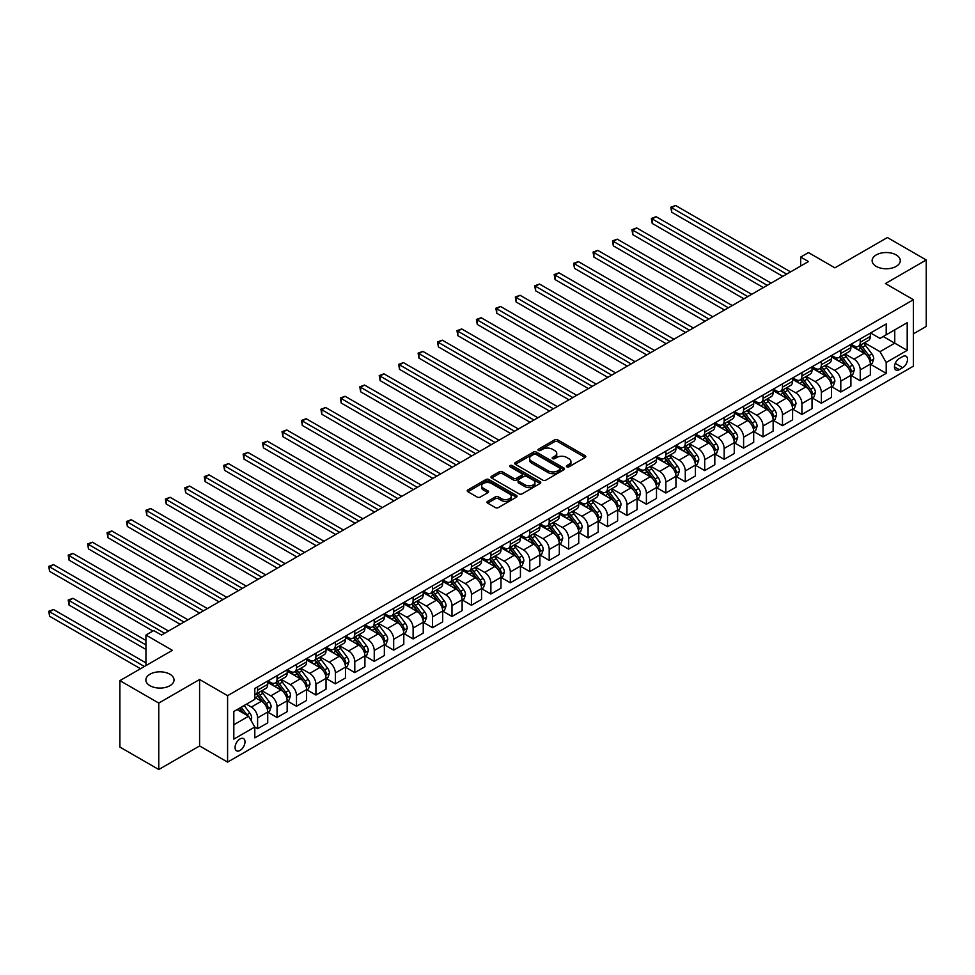 <?xml version="1.0" encoding="UTF-8"?>
<svg xmlns="http://www.w3.org/2000/svg" width="975" height="975" viewBox="0 0 975 975"><rect width="100%" height="100%" fill="white"/><g stroke="black" fill="none" stroke-linecap="round" stroke-linejoin="round"><path stroke-width="1.46" d="M566.816 466.83A1.511 0.877 0 0 0 568.961 466.83L585.171 457.47A2.157 1.243 0 0 0 585.804 456.58A2.157 1.243 0 0 0 585.171 455.703L557.7 439.835A2.157 1.243 0 0 0 554.641 439.835L538.419 449.207A1.511 0.877 0 0 0 537.981 449.816A1.511 0.877 0 0 0 538.419 450.438A1.511 0.877 0 0 0 540.564 450.438L542.661 449.231A6.91 3.985 0 0 1 552.435 449.231L554.726 450.548A6.91 3.985 0 0 1 556.749 453.363A6.91 3.985 0 0 1 554.726 456.19L552.618 457.397A1.511 0.877 0 0 0 552.179 458.018A1.511 0.877 0 0 0 552.618 458.628A1.511 0.877 0 0 0 554.763 458.628L556.859 457.421A6.91 3.985 0 0 1 566.621 457.421L568.913 458.75A6.91 3.985 0 0 1 570.936 461.565A6.91 3.985 0 0 1 568.913 464.38L566.816 465.599A1.511 0.877 0 0 0 566.378 466.208A1.511 0.877 0 0 0 566.816 466.83L566.816 465.599M169.894 674.213A14.077 8.129 0 0 0 154.562 672.445A14.077 8.129 0 0 0 145.872 679.953A14.077 8.129 0 0 0 149.992 685.705A14.077 8.129 0 0 0 165.336 687.46A14.077 8.129 0 0 0 174.025 679.953A14.077 8.129 0 0 0 169.894 674.213M896.159 254.914A14.077 8.129 0 0 0 880.815 253.147A14.077 8.129 0 0 0 872.125 260.654A14.077 8.129 0 0 0 876.257 266.394A14.077 8.129 0 0 0 891.589 268.162A14.077 8.129 0 0 0 900.278 260.654A14.077 8.129 0 0 0 896.159 254.914M240.033 750.445A7.032 4.058 120 0 0 244.627 744.242A7.032 4.058 120 0 0 243.555 738.599A7.032 4.058 120 0 0 240.033 738.953A7.032 4.058 120 0 0 235.438 745.144A7.032 4.058 120 0 0 236.511 750.787A7.032 4.058 120 0 0 240.033 750.445M487.634 501.357A2.157 1.243 0 0 0 487 502.235A2.157 1.243 0 0 0 487.634 503.112L495.337 507.573A2.157 1.243 0 0 0 498.396 507.573L516.409 497.165A2.157 1.243 0 0 0 517.043 496.287A2.157 1.243 0 0 0 516.409 495.41L488.926 479.542A2.157 1.243 0 0 0 485.879 479.542L467.866 489.938A2.157 1.243 0 0 0 467.232 490.827A2.157 1.243 0 0 0 467.866 491.705L477.177 497.079A2.157 1.243 0 0 0 480.224 497.079L487.939 492.631A2.157 1.243 0 0 0 488.572 491.753A2.157 1.243 0 0 0 487.939 490.864L483.32 488.207A5.777 3.339 0 0 1 481.626 485.842A5.777 3.339 0 0 1 485.197 482.759A5.777 3.339 0 0 1 491.485 483.49L509.572 493.935A5.777 3.339 0 0 1 511.266 496.287A5.777 3.339 0 0 1 507.707 499.371A5.777 3.339 0 0 1 501.406 498.639L498.396 496.909A2.157 1.243 0 0 0 495.337 496.909L487.634 501.357L487.634 503.112M913.417 333.828L926.25 326.418L926.25 259.984L887.372 237.534L834.88 267.832L808.446 252.574L800.67 257.059L808.446 261.556L161.497 635.066L153.721 630.569L145.945 635.066L145.945 665.596M158.779 703.072L158.779 769.519L199.595 745.948L199.595 679.502L158.779 703.072L119.901 680.635L172.38 650.325L145.945 635.066M199.595 679.502L227.589 695.675L913.417 299.715L913.417 366.149L227.589 762.109L227.589 695.675M926.25 259.984L885.422 283.554L913.417 299.715M542.819 480.163A2.157 1.243 0 0 0 545.866 480.163L563.879 469.755A2.157 1.243 0 0 0 564.513 468.878A2.157 1.243 0 0 0 563.879 468L536.408 452.132A2.157 1.243 0 0 0 533.349 452.132L515.336 462.528A2.157 1.243 0 0 0 514.702 463.418A2.157 1.243 0 0 0 515.336 464.295L542.819 480.163M510.668 467.159A1.511 0.877 0 0 1 512.204 467.366L512.204 465.575L540.138 481.699A2.157 1.243 0 0 1 540.772 482.588A2.157 1.243 0 0 1 540.138 483.466L522.125 493.862A2.157 1.243 0 0 1 519.078 493.862L491.595 478.006L491.595 476.239A2.157 1.243 0 0 0 490.973 477.116A2.157 1.243 0 0 0 491.595 478.006M491.595 476.239L499.31 471.79A2.157 1.243 0 0 1 502.357 471.79L513.508 478.225A2.157 1.243 0 0 0 516.555 478.225L521.674 475.264A2.157 1.243 0 0 0 522.308 474.386A2.157 1.243 0 0 0 521.674 473.509L510.071 466.806A1.511 0.877 0 0 1 509.633 466.196A1.511 0.877 0 0 1 510.559 465.38A1.511 0.877 0 0 1 512.204 465.575M158.779 769.519L119.901 747.069L119.901 680.635M902.692 356.545L899.267 358.52A6.813 3.937 120 0 0 894.818 364.528A6.813 3.937 120 0 0 895.854 369.988A6.813 3.937 120 0 0 899.267 369.659L902.692 367.685A6.813 3.937 120 0 0 907.14 361.676A6.813 3.937 120 0 0 906.104 356.204A6.813 3.937 120 0 0 902.692 356.545M870.578 332.975L879.986 338.41L886.202 334.815L886.202 323.956L254.804 688.484L254.804 699.355L233.817 711.47L233.817 739.123L254.804 727.009L254.804 737.868L886.202 373.34L886.202 362.468L879.986 351.695L864.52 342.773M886.202 334.815L907.201 322.701L907.201 350.354L886.202 362.468M199.595 745.948L227.589 762.109M800.67 257.059L800.67 266.041M883.253 336.521L894.757 343.163L894.757 329.879L907.201 322.701M879.986 351.695L894.757 343.163L907.201 350.354M233.817 724.766L248.588 716.235L237.083 709.581M254.804 727.094L257.607 728.715L257.607 717.844A8.799 5.082 -120 0 0 251.392 707.07L246.407 704.194M257.607 728.715L267.723 722.877L267.723 712.006A8.799 5.082 -120 0 0 261.495 701.232L254.804 697.381M267.954 712.237L277.046 717.49L277.046 706.619A8.799 5.082 -120 0 0 270.831 695.845L261.897 690.69M277.046 717.49L287.162 711.652L287.162 700.793A8.799 5.082 -120 0 0 280.934 690.007L267.723 682.378M287.393 701.013L296.485 706.266L296.485 695.407A8.799 5.082 -120 0 0 290.27 684.621L281.336 679.465M296.485 706.266L306.601 700.428L306.601 689.569A8.799 5.082 -120 0 0 300.373 678.795L287.162 671.153M306.832 689.788L315.924 695.041L315.924 684.182A8.799 5.082 -120 0 0 309.709 673.408L300.775 668.241M315.924 695.041L326.04 689.203L326.04 678.344A8.799 5.082 -120 0 0 319.812 667.57L306.601 659.941M326.272 678.563L335.363 683.816L335.363 672.957A8.799 5.082 -120 0 0 329.148 662.183L320.214 657.028M335.363 683.816L345.479 677.978L345.479 667.119A8.799 5.082 -120 0 0 339.251 656.346L326.04 648.716M345.711 667.339L354.803 672.592L354.803 661.733A8.799 5.082 -120 0 0 348.587 650.959L339.653 645.803M354.803 672.592L364.918 666.754L364.918 655.895A8.799 5.082 -120 0 0 358.69 645.121L345.479 637.492M365.15 656.114L374.242 661.367L374.242 650.508A8.799 5.082 -120 0 0 368.026 639.734L359.092 634.579M374.242 661.367L384.357 655.541L384.357 644.67A8.799 5.082 -120 0 0 378.129 633.896L364.918 626.267M384.589 644.902L393.681 650.154L393.681 639.283A8.799 5.082 -120 0 0 387.465 628.509L378.532 623.354M393.681 650.154L403.796 644.317L403.796 633.445A8.799 5.082 -120 0 0 397.568 622.672L384.357 615.042M404.028 633.677L413.12 638.93L413.12 628.058A8.799 5.082 -120 0 0 406.904 617.285L397.971 612.129M413.12 638.93L423.235 633.092L423.235 622.221A8.799 5.082 -120 0 0 417.008 611.447L403.796 603.817M423.467 622.452L432.559 627.705L432.559 616.834A8.799 5.082 -120 0 0 426.343 606.06L417.41 600.905M432.559 627.705L442.674 621.867L442.674 610.996A8.799 5.082 -120 0 0 436.447 600.222L423.235 592.593M442.906 611.227L451.998 616.48L451.998 605.609A8.799 5.082 -120 0 0 445.782 594.835L436.849 589.68M451.998 616.48L462.113 610.643L462.113 599.783A8.799 5.082 -120 0 0 455.886 589.01L442.674 581.368M462.345 600.003L471.437 605.256L471.437 594.397A8.799 5.082 -120 0 0 465.221 583.611L456.288 578.455M471.437 605.256L481.553 599.418L481.553 588.559A8.799 5.082 -120 0 0 475.337 577.785L462.113 570.143M481.784 588.778L490.888 594.031L490.888 583.172A8.799 5.082 -120 0 0 484.66 572.398L475.727 567.231M490.888 594.031L500.992 588.193L500.992 577.334A8.799 5.082 -120 0 0 494.776 566.56L481.553 558.931M501.223 577.553L510.327 582.806L510.327 571.947A8.799 5.082 -120 0 0 504.099 561.173L495.166 556.018M510.327 582.806L520.431 576.968L520.431 566.109A8.799 5.082 -120 0 0 514.215 555.336L500.992 547.706M520.662 566.329L529.766 571.582L529.766 560.722A8.799 5.082 -120 0 0 523.538 549.949L514.605 544.793M529.766 571.582L539.87 565.744L539.87 554.885A8.799 5.082 -120 0 0 533.654 544.111L520.431 536.482M540.101 555.104L549.205 560.357L549.205 549.498A8.799 5.082 -120 0 0 542.977 538.724L534.044 533.569M549.205 560.357L559.309 554.531L559.309 543.66A8.799 5.082 -120 0 0 553.093 532.886L539.87 525.257M559.54 543.892L568.644 549.144L568.644 538.273A8.799 5.082 -120 0 0 562.417 527.499L553.483 522.344M568.644 549.144L578.748 543.307L578.748 532.435A8.799 5.082 -120 0 0 572.532 521.662L559.309 514.032M578.979 532.667L588.083 537.92L588.083 527.048A8.799 5.082 -120 0 0 581.856 516.275L572.922 511.119M588.083 537.92L598.187 532.082L598.187 521.211A8.799 5.082 -120 0 0 591.971 510.437L578.748 502.808M598.418 521.442L607.523 526.695L607.523 515.824A8.799 5.082 -120 0 0 601.295 505.05L592.361 499.895M607.523 526.695L617.626 520.857L617.626 509.986A8.799 5.082 -120 0 0 611.41 499.212L598.187 491.583M617.857 510.217L626.962 515.47L626.962 504.599A8.799 5.082 -120 0 0 620.734 493.825L611.812 488.67M626.962 515.47L637.065 509.633L637.065 498.773A8.799 5.082 -120 0 0 630.849 488L617.626 480.358M637.297 498.993L646.401 504.246L646.401 493.387A8.799 5.082 -120 0 0 640.173 482.601L631.252 477.445M646.401 504.246L656.504 498.408L656.504 487.549A8.799 5.082 -120 0 0 650.288 476.775L637.065 469.133M656.736 487.768L665.84 493.021L665.84 482.162A8.799 5.082 -120 0 0 659.612 471.388L650.691 466.221M665.84 493.021L675.943 487.183L675.943 476.324A8.799 5.082 -120 0 0 669.727 465.55L656.504 457.921M676.175 476.543L685.279 481.796L685.279 470.937A8.799 5.082 -120 0 0 679.063 460.163L670.13 455.008M685.279 481.796L695.382 475.958L695.382 465.099A8.799 5.082 -120 0 0 689.167 454.326L675.943 446.696M695.614 465.319L704.718 470.572L704.718 459.712A8.799 5.082 -120 0 0 698.502 448.939L689.569 443.783M704.718 470.572L714.821 464.734L714.821 453.875A8.799 5.082 -120 0 0 708.606 443.101L695.382 435.472M715.065 454.094L724.157 459.347L724.157 448.488A8.799 5.082 -120 0 0 717.941 437.714L709.008 432.559M724.157 459.347L734.26 453.521L734.26 442.65A8.799 5.082 -120 0 0 728.045 431.876L714.821 424.247M734.504 442.882L743.596 448.134L743.596 437.263A8.799 5.082 -120 0 0 737.38 426.489L728.447 421.334M743.596 448.134L753.699 442.297L753.699 431.425A8.799 5.082 -120 0 0 747.484 420.652L734.26 413.022M753.943 431.657L763.035 436.91L763.035 426.038A8.799 5.082 -120 0 0 756.819 415.265L747.886 410.109M763.035 436.91L773.138 431.072L773.138 420.201A8.799 5.082 -120 0 0 766.923 409.427L753.699 401.798M773.382 420.432L782.474 425.685L782.474 414.814A8.799 5.082 -120 0 0 776.258 404.04L767.325 398.885M782.474 425.685L792.59 419.847L792.59 408.976A8.799 5.082 -120 0 0 786.362 398.202L773.138 390.573M792.821 409.207L801.913 414.46L801.913 403.589A8.799 5.082 -120 0 0 795.697 392.815L786.764 387.66M801.913 414.46L812.029 408.622L812.029 397.763A8.799 5.082 -120 0 0 805.801 386.99L792.59 379.348M812.26 397.983L821.352 403.236L821.352 392.377A8.799 5.082 -120 0 0 815.137 381.603L806.203 376.435M821.352 403.236L831.468 397.398L831.468 386.539A8.799 5.082 -120 0 0 825.24 375.765L812.029 368.123M831.699 386.758L840.791 392.011L840.791 381.152A8.799 5.082 -120 0 0 834.576 370.378L825.642 365.223M840.791 392.011L850.907 386.173L850.907 375.314A8.799 5.082 -120 0 0 844.679 364.54L831.468 356.911M851.138 375.533L860.23 380.786L860.23 369.927A8.799 5.082 -120 0 0 854.015 359.153L845.081 353.998M860.23 380.786L870.346 374.948L870.346 364.089A8.799 5.082 -120 0 0 864.118 353.316L850.907 345.686M851.138 344.199L854.015 345.857A8.799 5.082 -120 0 0 858.414 346.296A8.799 5.082 -120 0 0 860.23 342.274L860.23 338.947M831.699 355.424L834.576 357.082A8.799 5.082 -120 0 0 838.975 357.52A8.799 5.082 -120 0 0 840.791 353.498L840.791 350.171M812.26 366.649L815.137 368.306A8.799 5.082 -120 0 0 819.536 368.745A8.799 5.082 -120 0 0 821.352 364.711L821.352 361.396M792.821 377.873L795.697 379.531A8.799 5.082 -120 0 0 800.097 379.97A8.799 5.082 -120 0 0 801.913 375.936L801.913 372.621M773.382 389.098L776.258 390.756A8.799 5.082 -120 0 0 780.658 391.194A8.799 5.082 -120 0 0 782.474 387.16L782.474 383.845M753.943 400.323L756.819 401.98A8.799 5.082 -120 0 0 761.219 402.419A8.799 5.082 -120 0 0 763.035 398.385L763.035 395.07M734.504 411.535L737.38 413.205A8.799 5.082 -120 0 0 741.78 413.632A8.799 5.082 -120 0 0 743.596 409.61L743.596 406.283M715.053 422.76L717.941 424.43A8.799 5.082 -120 0 0 722.329 424.856A8.799 5.082 -120 0 0 724.157 420.834L724.157 417.507M695.614 433.985L698.502 435.642A8.799 5.082 -120 0 0 702.89 436.081A8.799 5.082 -120 0 0 704.718 432.059L704.718 428.732M676.175 445.209L679.063 446.867A8.799 5.082 -120 0 0 683.451 447.306A8.799 5.082 -120 0 0 685.279 443.284L685.279 439.957M656.736 456.434L659.612 458.092A8.799 5.082 -120 0 0 664.012 458.53A8.799 5.082 -120 0 0 665.84 454.508L665.84 451.181M637.297 467.659L640.173 469.316A8.799 5.082 -120 0 0 644.572 469.755A8.799 5.082 -120 0 0 646.401 465.721L646.401 462.406M617.857 478.883L620.734 480.541A8.799 5.082 -120 0 0 625.133 480.98A8.799 5.082 -120 0 0 626.962 476.946L626.962 473.631M598.418 490.108L601.295 491.766A8.799 5.082 -120 0 0 605.694 492.204A8.799 5.082 -120 0 0 607.523 488.17L607.523 484.855M578.979 501.333L581.856 502.99A8.799 5.082 -120 0 0 586.255 503.429A8.799 5.082 -120 0 0 588.083 499.395L588.083 496.08M559.54 512.545L562.417 514.215A8.799 5.082 -120 0 0 566.816 514.642A8.799 5.082 -120 0 0 568.644 510.62L568.644 507.293M540.101 523.77L542.977 525.44A8.799 5.082 -120 0 0 547.377 525.866A8.799 5.082 -120 0 0 549.205 521.844L549.205 518.517M520.662 534.995L523.538 536.652A8.799 5.082 -120 0 0 527.938 537.091A8.799 5.082 -120 0 0 529.766 533.069L529.766 529.742M501.223 546.219L504.099 547.877A8.799 5.082 -120 0 0 508.499 548.316A8.799 5.082 -120 0 0 510.327 544.294L510.327 540.967M481.784 557.444L484.66 559.102A8.799 5.082 -120 0 0 489.06 559.54A8.799 5.082 -120 0 0 490.888 555.518L490.888 552.191M462.345 568.669L465.221 570.326A8.799 5.082 -120 0 0 469.621 570.765A8.799 5.082 -120 0 0 471.437 566.731L471.437 563.416M442.906 579.893L445.782 581.551A8.799 5.082 -120 0 0 450.182 581.99A8.799 5.082 -120 0 0 451.998 577.956L451.998 574.641M423.467 591.118L426.343 592.776A8.799 5.082 -120 0 0 430.743 593.214A8.799 5.082 -120 0 0 432.559 589.18L432.559 585.865M404.028 602.331L406.904 604A8.799 5.082 -120 0 0 411.304 604.439A8.799 5.082 -120 0 0 413.12 600.405L413.12 597.09M384.589 613.555L387.465 615.225A8.799 5.082 -120 0 0 391.865 615.652A8.799 5.082 -120 0 0 393.681 611.63L393.681 608.303M365.15 624.78L368.026 626.45A8.799 5.082 -120 0 0 372.426 626.876A8.799 5.082 -120 0 0 374.242 622.854L374.242 619.527M345.711 636.005L348.587 637.662A8.799 5.082 -120 0 0 352.987 638.101A8.799 5.082 -120 0 0 354.803 634.079L354.803 630.752M326.272 647.229L329.148 648.887A8.799 5.082 -120 0 0 333.548 649.326A8.799 5.082 -120 0 0 335.363 645.304L335.363 641.977M306.832 658.454L309.709 660.112A8.799 5.082 -120 0 0 314.108 660.55A8.799 5.082 -120 0 0 315.924 656.528L315.924 653.201M287.393 669.679L290.27 671.336A8.799 5.082 -120 0 0 294.669 671.775A8.799 5.082 -120 0 0 296.485 667.741L296.485 664.426M267.954 680.903L270.831 682.561A8.799 5.082 -120 0 0 275.23 683A8.799 5.082 -120 0 0 277.046 678.966L277.046 675.651M870.578 364.309L886.202 373.34M858.414 346.296L868.518 340.458A8.799 5.082 -120 0 0 870.346 336.436L870.346 333.109M838.975 357.52L849.079 351.683A8.799 5.082 -120 0 0 850.907 347.661L850.907 344.333M819.536 368.745L829.64 362.907A8.799 5.082 -120 0 0 831.468 358.885L831.468 355.558M800.097 379.97L810.201 374.132A8.799 5.082 -120 0 0 812.029 370.11L812.029 366.783M780.658 391.194L790.762 385.357A8.799 5.082 -120 0 0 792.59 381.322L792.59 378.008M761.219 402.419L771.322 396.581A8.799 5.082 -120 0 0 773.138 392.547L773.138 389.232M741.78 413.632L751.883 407.806A8.799 5.082 -120 0 0 753.699 403.772L753.699 400.457M722.329 424.856L732.444 419.018A8.799 5.082 -120 0 0 734.26 414.997L734.26 411.669M702.89 436.081L713.005 430.243A8.799 5.082 -120 0 0 714.821 426.221L714.821 422.894M683.451 447.306L693.566 441.468A8.799 5.082 -120 0 0 695.382 437.446L695.382 434.119M664.012 458.53L674.127 452.692A8.799 5.082 -120 0 0 675.943 448.671L675.943 445.343M644.572 469.755L654.688 463.917A8.799 5.082 -120 0 0 656.504 459.895L656.504 456.568M625.133 480.98L635.249 475.142A8.799 5.082 -120 0 0 637.065 471.108L637.065 467.793M605.694 492.204L615.81 486.367A8.799 5.082 -120 0 0 617.626 482.332L617.626 479.018M586.255 503.429L596.371 497.591A8.799 5.082 -120 0 0 598.187 493.557L598.187 490.242M566.816 514.642L576.932 508.816A8.799 5.082 -120 0 0 578.748 504.782L578.748 501.467M547.377 525.866L557.493 520.028A8.799 5.082 -120 0 0 559.309 516.007L559.309 512.679M527.938 537.091L538.054 531.253A8.799 5.082 -120 0 0 539.87 527.231L539.87 523.904M508.499 548.316L518.602 542.478A8.799 5.082 -120 0 0 520.431 538.456L520.431 535.129M489.06 559.54L499.163 553.702A8.799 5.082 -120 0 0 500.992 549.681L500.992 546.353M469.621 570.765L479.724 564.927A8.799 5.082 -120 0 0 481.553 560.905L481.553 557.578M450.182 581.99L460.285 576.152A8.799 5.082 -120 0 0 462.113 572.118L462.113 568.803M430.743 593.214L440.846 587.377A8.799 5.082 -120 0 0 442.674 583.342L442.674 580.028M411.304 604.439L421.407 598.601A8.799 5.082 -120 0 0 423.235 594.567L423.235 591.252M391.865 615.652L401.968 609.826A8.799 5.082 -120 0 0 403.796 605.792L403.796 602.477M372.426 626.876L382.529 621.038A8.799 5.082 -120 0 0 384.357 617.017L384.357 613.689M352.987 638.101L363.09 632.263A8.799 5.082 -120 0 0 364.918 628.241L364.918 624.914M333.548 649.326L343.651 643.488A8.799 5.082 -120 0 0 345.479 639.466L345.479 636.139M314.108 660.55L324.212 654.713A8.799 5.082 -120 0 0 326.04 650.691L326.04 647.363M294.669 671.775L304.773 665.937A8.799 5.082 -120 0 0 306.601 661.915L306.601 658.588M275.23 683L285.334 677.162A8.799 5.082 -120 0 0 287.162 673.128L287.162 669.813M254.804 694.578A8.799 5.082 -120 0 0 255.791 694.224L265.895 688.387A8.799 5.082 -120 0 0 267.723 684.352L267.723 681.037M255.791 694.224A8.799 5.082 -120 0 0 257.607 690.19L257.607 686.875M248.588 716.235L254.804 727.009M567.426 467.037L568.913 466.184A6.91 3.985 0 0 0 570.936 463.357L570.936 461.565M556.749 453.363L556.749 455.167A6.91 3.985 0 0 1 554.726 457.982L553.227 458.847M585.146 457.482L557.7 441.638A2.157 1.243 0 0 0 554.641 441.638L539.029 450.645M563.879 468L563.879 469.755L536.408 453.936A2.157 1.243 0 0 0 533.349 453.936L515.361 464.307L515.336 462.528M560.064 469.499A1.511 0.877 0 0 0 560.503 468.878A1.511 0.877 0 0 0 560.064 468.256L535.945 454.338A1.511 0.877 0 0 0 533.812 454.338L531.594 455.617A6.91 3.985 0 0 0 529.571 458.433A6.91 3.985 0 0 0 531.594 461.26L548.084 470.779A6.91 3.985 0 0 0 557.846 470.779L560.064 469.499L560.064 471.291A1.511 0.877 0 0 0 560.503 470.669L560.503 468.878M529.571 458.433L529.571 460.237A6.91 3.985 0 0 0 531.594 463.052L531.594 461.26M560.064 471.291L557.846 472.57A6.91 3.985 0 0 1 548.084 472.57L531.594 463.052M491.632 478.018L499.31 473.582L499.31 471.79M522.308 474.386L522.308 476.178A2.157 1.243 0 0 1 521.674 477.067L516.555 480.017A2.157 1.243 0 0 1 513.508 480.017L502.357 473.582A2.157 1.243 0 0 0 499.31 473.582M512.204 467.366L540.113 483.478M525.074 484.892A5.777 3.339 0 0 0 531.363 485.623A5.777 3.339 0 0 0 534.922 482.54A5.777 3.339 0 0 0 533.24 480.188L526.866 476.507A2.157 1.243 0 0 0 523.807 476.507L518.7 479.456A2.157 1.243 0 0 0 518.066 480.334A2.157 1.243 0 0 0 518.7 481.211L525.074 484.892L525.074 486.696A5.777 3.339 0 0 0 531.363 487.415A5.777 3.339 0 0 0 534.922 484.331L534.922 482.54M518.066 480.334L518.066 482.138A2.157 1.243 0 0 0 518.7 483.015L518.7 481.211M525.074 486.696L518.7 483.015M511.266 496.287L511.266 498.079A5.777 3.339 0 0 1 507.707 501.162A5.777 3.339 0 0 1 501.406 500.443L498.396 498.7A2.157 1.243 0 0 0 495.337 498.7L487.658 503.137M481.626 485.842L481.626 487.634A5.777 3.339 0 0 0 483.32 489.998L483.32 488.207M487.939 490.864L487.939 492.631L483.32 489.998M516.409 495.41L516.409 497.165L488.926 481.333A2.157 1.243 0 0 0 485.879 481.333L467.89 491.717L467.866 489.938M870.346 364.443L872.211 363.37L873.758 358.885A5.826 3.364 -120 0 0 871.906 353.913L865.544 345.43A16.831 9.713 -120 0 0 863.716 343.237M857.391 349.428A16.831 9.713 -120 0 0 853.954 345.82M869.81 360.884L870.614 359.129A5.826 3.364 -120 0 0 868.944 355.619L862.595 347.137A16.831 9.713 -120 0 0 860.754 344.943M859.194 345.845A13.967 8.068 60 0 1 861.486 348.453L866.86 355.631M671.665 257.108L743.901 298.813L632.787 234.658L632.787 230.173L636.675 227.931L751.688 294.328M858.89 346.015A16.831 9.713 60 0 1 860.73 348.221L864.947 353.864M786.679 274.121L671.665 207.724L675.553 205.481L790.567 271.879M782.791 276.364L671.665 212.209L671.665 207.724L670.812 207.236L675.553 205.481M671.665 212.209L670.812 207.236M850.907 375.668L852.772 374.595L854.319 370.11A5.826 3.364 -120 0 0 852.467 365.138L846.105 356.655A16.831 9.713 -120 0 0 844.277 354.461M837.952 360.653A16.831 9.713 -120 0 0 834.515 357.045M850.371 372.097L851.175 370.354A5.826 3.364 -120 0 0 849.505 366.844L843.156 358.361A16.831 9.713 -120 0 0 841.315 356.168M839.755 357.069A13.967 8.068 60 0 1 842.047 359.678L847.421 366.856M652.226 268.332L724.462 310.038L613.348 245.883L613.348 241.398L617.236 239.155L732.249 305.553M839.451 357.24A16.831 9.713 60 0 1 841.291 359.446L845.508 365.077M831.468 386.892L833.332 385.82L834.88 381.322A5.826 3.364 -120 0 0 833.028 376.362L826.666 367.88A16.831 9.713 -120 0 0 824.838 365.686M818.513 371.877A16.831 9.713 -120 0 0 815.063 368.27M830.932 383.321L831.736 381.578A5.826 3.364 -120 0 0 830.066 378.068L823.717 369.586A16.831 9.713 -120 0 0 821.876 367.392M820.316 368.294A13.967 8.068 60 0 1 822.608 370.902L827.982 378.081M632.787 279.557L705.023 321.263L593.909 257.108L593.909 252.623L597.797 250.368L712.798 316.765M820.012 368.465A16.831 9.713 60 0 1 821.852 370.671L826.069 376.301M812.029 398.117L813.893 397.044L815.441 392.547A5.826 3.364 -120 0 0 813.589 387.587L807.227 379.104A16.831 9.713 -120 0 0 805.399 376.911M799.073 383.102A16.831 9.713 -120 0 0 795.624 379.494M811.493 394.546L812.297 392.803A5.826 3.364 -120 0 0 810.627 389.293L804.277 380.811A16.831 9.713 -120 0 0 802.437 378.617M800.877 379.519A13.967 8.068 60 0 1 803.168 382.127L808.543 389.305M613.348 290.782L685.583 332.487L574.47 268.332L574.47 263.847L578.358 261.592L693.359 327.99M800.572 379.689A16.831 9.713 60 0 1 802.413 381.883L806.63 387.526M767.24 285.346L652.226 218.948L656.114 216.706L771.128 283.103M763.352 287.588L652.226 223.433L652.226 218.948L651.373 218.449L656.114 216.706M652.226 223.433L651.373 218.449M747.801 296.571L631.934 229.673L636.675 227.931M632.787 234.658L631.934 229.673M728.362 307.795L612.495 240.898L617.236 239.155M613.348 245.883L612.495 240.898M792.59 409.342L794.454 408.269L796.002 403.772A5.826 3.364 -120 0 0 794.15 398.812L787.788 390.329A16.831 9.713 -120 0 0 785.96 388.135M779.634 394.327A16.831 9.713 -120 0 0 776.185 390.719M792.053 405.771L792.858 404.028A5.826 3.364 -120 0 0 791.188 400.518L784.838 392.035A16.831 9.713 -120 0 0 782.998 389.842M781.438 390.743A13.967 8.068 60 0 1 783.729 393.352L789.104 400.53M593.909 302.006L666.144 343.712L555.031 279.557L555.031 275.06L558.919 272.817L673.92 339.215M781.133 390.914A16.831 9.713 60 0 1 782.974 393.108L787.191 398.751M708.91 319.02L593.056 252.123L597.797 250.368M593.909 257.108L593.056 252.123M773.138 420.566L775.015 419.482L776.563 414.997A5.826 3.364 -120 0 0 774.711 410.036L768.349 401.554A16.831 9.713 -120 0 0 766.521 399.348M760.195 405.551A16.831 9.713 -120 0 0 756.746 401.944M772.614 416.995L773.419 415.24A5.826 3.364 -120 0 0 771.749 411.742L765.399 403.26A16.831 9.713 -120 0 0 763.559 401.054M761.999 401.968A13.967 8.068 60 0 1 764.29 404.564L769.665 411.742M574.47 313.219L646.705 354.924L535.592 290.782L535.592 286.284L539.48 284.042L654.481 350.439M761.694 402.139A16.831 9.713 60 0 1 763.535 404.332L767.752 409.975M753.699 431.791L755.576 430.706L757.124 426.221A5.826 3.364 -120 0 0 755.272 421.261L748.91 412.778A16.831 9.713 -120 0 0 747.069 410.572M740.756 416.764A16.831 9.713 -120 0 0 737.307 413.168M753.175 428.22L753.98 426.465A5.826 3.364 -120 0 0 752.31 422.967L745.96 414.485A16.831 9.713 -120 0 0 744.12 412.279M742.56 413.181A13.967 8.068 60 0 1 744.851 415.789L750.226 422.967M555.031 324.443L627.266 366.149L516.153 302.006L516.153 297.509L520.041 295.267L635.042 361.664M742.255 413.363A16.831 9.713 60 0 1 744.096 415.557L748.312 421.2M734.26 443.016L736.137 441.931L737.685 437.446A5.826 3.364 -120 0 0 735.82 432.486L729.471 424.003A16.831 9.713 -120 0 0 727.63 421.797M721.317 427.988A16.831 9.713 -120 0 0 717.868 424.393M733.736 439.445L734.541 437.69A5.826 3.364 -120 0 0 732.871 434.192L726.521 425.709A16.831 9.713 -120 0 0 724.681 423.503M723.121 424.405A13.967 8.068 60 0 1 725.412 427.013L730.787 434.192M535.592 335.668L607.827 377.374L496.714 313.219L496.714 308.734L500.602 306.491L615.603 372.889M722.816 424.588A16.831 9.713 60 0 1 724.657 426.782L728.873 432.425M714.821 454.24L716.686 453.156L718.246 448.671A5.826 3.364 -120 0 0 716.381 443.71L710.032 435.228A16.831 9.713 -120 0 0 708.191 433.022M701.878 439.213A16.831 9.713 -120 0 0 698.429 435.606M714.297 450.669L715.102 448.914A5.826 3.364 -120 0 0 713.432 445.404L707.082 436.922A16.831 9.713 -120 0 0 705.242 434.728M703.682 435.63A13.967 8.068 60 0 1 705.973 438.238L711.348 445.417M516.153 346.893L588.388 388.598L477.275 324.443L477.275 319.958L481.163 317.716L596.164 384.113M703.377 435.801A16.831 9.713 60 0 1 705.205 438.007L709.434 443.649M695.382 465.453L697.247 464.38L698.807 459.895A5.826 3.364 -120 0 0 696.942 454.923L690.592 446.44A16.831 9.713 -120 0 0 688.752 444.247M682.439 450.438A16.831 9.713 -120 0 0 678.99 446.83M694.858 461.882L695.662 460.139A5.826 3.364 -120 0 0 693.993 456.629L687.643 448.147A16.831 9.713 -120 0 0 685.803 445.953M684.231 446.855A13.967 8.068 60 0 1 686.534 449.463L691.909 456.641M496.714 358.117L568.949 399.823L457.836 335.668L457.836 331.183L461.723 328.941L576.725 395.338M683.938 447.025A16.831 9.713 60 0 1 685.766 449.231L689.995 454.862M689.471 330.232L573.617 263.348L578.358 261.592M574.47 268.332L573.617 263.348M670.032 341.457L554.178 274.572L558.919 272.817M555.031 279.557L554.178 274.572M650.593 352.682L534.739 285.797L539.48 284.042M535.592 290.782L534.739 285.797M631.154 363.907L515.3 297.022L520.041 295.267M516.153 302.006L515.3 297.022M611.715 375.131L495.861 308.246L500.602 306.491M496.714 313.219L495.861 308.246M675.943 476.678L677.808 475.605L679.368 471.108A5.826 3.364 -120 0 0 677.503 466.148L671.153 457.665A16.831 9.713 -120 0 0 669.313 455.471M663 461.663A16.831 9.713 -120 0 0 659.551 458.055M675.419 473.107L676.223 471.364A5.826 3.364 -120 0 0 674.554 467.854L668.204 459.371A16.831 9.713 -120 0 0 666.364 457.178M664.792 458.079A13.967 8.068 60 0 1 667.095 460.688L672.47 467.866M477.275 369.342L549.51 411.048L438.397 346.893L438.397 342.408L442.284 340.165L557.286 406.563M664.499 458.25A16.831 9.713 60 0 1 666.327 460.456L670.556 466.087M592.276 386.356L476.422 319.459L481.163 317.716M477.275 324.443L476.422 319.459M656.504 487.902L658.369 486.83L659.929 482.332A5.826 3.364 -120 0 0 658.064 477.372L651.714 468.89A16.831 9.713 -120 0 0 649.874 466.696M643.561 472.887A16.831 9.713 -120 0 0 640.112 469.28M655.98 484.331L656.784 482.588A5.826 3.364 -120 0 0 655.115 479.078L648.753 470.596A16.831 9.713 -120 0 0 646.925 468.402M645.352 469.304A13.967 8.068 60 0 1 647.656 471.912L653.031 479.091M457.836 380.567L530.071 422.273L418.957 358.117L418.957 353.633L422.845 351.378L537.847 417.775M645.06 469.475A16.831 9.713 60 0 1 646.888 471.681L651.117 477.311M572.837 397.581L456.982 330.683L461.723 328.941M457.836 335.668L456.982 330.683M637.065 499.127L638.93 498.054L640.49 493.557A5.826 3.364 -120 0 0 638.625 488.597L632.275 480.114A16.831 9.713 -120 0 0 630.435 477.921M624.122 484.112A16.831 9.713 -120 0 0 620.673 480.504M636.541 495.556L637.345 493.813A5.826 3.364 -120 0 0 635.676 490.303L629.314 481.821A16.831 9.713 -120 0 0 627.486 479.627M625.913 480.529A13.967 8.068 60 0 1 628.205 483.137L633.592 490.315M438.397 391.792L510.632 433.497L399.518 369.342L399.518 364.857L403.406 362.602L518.408 429M625.621 480.699A16.831 9.713 60 0 1 627.449 482.893L631.678 488.536M553.398 408.805L437.543 341.908L442.284 340.165M438.397 346.893L437.543 341.908M617.626 510.352L619.491 509.279L621.051 504.782A5.826 3.364 -120 0 0 619.186 499.822L612.836 491.339A16.831 9.713 -120 0 0 610.996 489.145M604.683 495.337A16.831 9.713 -120 0 0 601.234 491.729M617.102 506.781L617.906 505.038A5.826 3.364 -120 0 0 616.237 501.528L609.875 493.045A16.831 9.713 -120 0 0 608.047 490.852M606.474 491.753A13.967 8.068 60 0 1 608.766 494.362L614.153 501.54M418.957 403.016L491.193 444.722L380.079 380.567L380.079 376.07L383.967 373.827L498.968 440.225M606.182 491.924A16.831 9.713 60 0 1 608.01 494.118L612.239 499.761M533.959 420.03L418.104 353.133L422.845 351.378M418.957 358.117L418.104 353.133M598.187 521.576L600.052 520.492L601.612 516.007A5.826 3.364 -120 0 0 599.747 511.046L593.397 502.564A16.831 9.713 -120 0 0 591.557 500.358M585.244 506.561A16.831 9.713 -120 0 0 581.795 502.954M597.663 518.005L598.467 516.25A5.826 3.364 -120 0 0 596.798 512.753L590.436 504.27A16.831 9.713 -120 0 0 588.607 502.064M587.035 502.978A13.967 8.068 60 0 1 589.327 505.574L594.713 512.753M399.518 414.229L471.754 455.934L360.64 391.792L360.64 387.294L364.528 385.052L479.529 451.449M586.743 503.149A16.831 9.713 60 0 1 588.571 505.342L592.8 510.985M514.52 431.242L398.665 364.357L403.406 362.602M399.518 369.342L398.665 364.357M578.748 532.801L580.612 531.716L582.173 527.231A5.826 3.364 -120 0 0 580.308 522.271L573.958 513.788A16.831 9.713 -120 0 0 572.118 511.582M565.805 517.774A16.831 9.713 -120 0 0 562.356 514.178M578.224 529.23L579.028 527.475A5.826 3.364 -120 0 0 577.358 523.977L570.997 515.495A16.831 9.713 -120 0 0 569.168 513.289M567.596 514.191A13.967 8.068 60 0 1 569.888 516.799L575.274 523.977M380.079 425.453L452.315 467.159L341.201 403.016L341.201 398.519L345.089 396.277L460.09 462.674M567.304 514.373A16.831 9.713 60 0 1 569.132 516.567L573.361 522.21M495.081 442.467L379.226 375.582L383.967 373.827M380.079 380.567L379.226 375.582M559.309 544.026L561.173 542.941L562.733 538.456A5.826 3.364 -120 0 0 560.869 533.496L554.519 525.013A16.831 9.713 -120 0 0 552.679 522.807M546.366 528.998A16.831 9.713 -120 0 0 542.917 525.403M558.773 540.455L559.589 538.7A5.826 3.364 -120 0 0 557.919 535.202L551.558 526.719A16.831 9.713 -120 0 0 549.729 524.513M548.157 525.415A13.967 8.068 60 0 1 550.448 528.023L555.835 535.202M360.64 436.678L432.876 478.384L321.762 414.229L321.762 409.744L325.65 407.501L440.651 473.899M547.865 525.598A16.831 9.713 60 0 1 549.693 527.792L553.922 533.435M539.87 555.238L541.734 554.166L543.294 549.681A5.826 3.364 -120 0 0 541.43 544.708L535.08 536.226A16.831 9.713 -120 0 0 533.24 534.032M526.927 540.223A16.831 9.713 -120 0 0 523.477 536.616M539.333 551.679L540.15 549.924A5.826 3.364 -120 0 0 538.48 546.414L532.118 537.932A16.831 9.713 -120 0 0 530.29 535.738M528.718 536.64A13.967 8.068 60 0 1 531.009 539.248L536.384 546.427M341.201 447.903L413.437 489.608L302.323 425.453L302.323 420.968L306.211 418.726L421.212 485.123M528.426 536.811A16.831 9.713 60 0 1 530.254 539.017L534.483 544.659M520.431 566.463L522.295 565.39L523.855 560.905A5.826 3.364 -120 0 0 521.991 555.933L515.641 547.45A16.831 9.713 -120 0 0 513.801 545.257M507.487 551.448A16.831 9.713 -120 0 0 504.038 547.84M519.894 562.892L520.699 561.149A5.826 3.364 -120 0 0 519.041 557.639L512.679 549.157A16.831 9.713 -120 0 0 510.851 546.963M509.279 547.865A13.967 8.068 60 0 1 511.57 550.473L516.945 557.651M321.762 459.128L393.997 500.833L282.884 436.678L282.884 432.193L286.772 429.951L401.773 496.348M508.974 548.035A16.831 9.713 60 0 1 510.815 550.241L515.044 555.872M500.992 577.688L502.856 576.615L504.416 572.118A5.826 3.364 -120 0 0 502.552 567.158L496.202 558.675A16.831 9.713 -120 0 0 494.362 556.481M488.036 562.673A16.831 9.713 -120 0 0 484.599 559.065M500.455 574.117L501.26 572.374A5.826 3.364 -120 0 0 499.602 568.864L493.24 560.381A16.831 9.713 -120 0 0 491.412 558.188M489.84 559.089A13.967 8.068 60 0 1 492.131 561.697L497.506 568.876M302.323 470.352L374.558 512.058L263.445 447.903L263.445 443.418L267.333 441.175L382.334 507.573M489.535 559.26A16.831 9.713 60 0 1 491.376 561.466L495.605 567.097M481.553 588.912L483.417 587.84L484.977 583.342A5.826 3.364 -120 0 0 483.112 578.382L476.763 569.9A16.831 9.713 -120 0 0 474.923 567.706M468.597 573.897A16.831 9.713 -120 0 0 465.16 570.29M481.016 585.341L481.821 583.598A5.826 3.364 -120 0 0 480.163 580.088L473.801 571.606A16.831 9.713 -120 0 0 471.973 569.412M470.401 570.314A13.967 8.068 60 0 1 472.692 572.922L478.067 580.101M282.884 481.577L355.119 523.283L244.006 459.128L244.006 454.643L247.894 452.388L362.895 518.785M470.096 570.485A16.831 9.713 60 0 1 471.937 572.691L476.166 578.321M462.113 600.137L463.978 599.064L465.538 594.567A5.826 3.364 -120 0 0 463.673 589.607L457.324 581.124A16.831 9.713 -120 0 0 455.483 578.931M449.158 585.122A16.831 9.713 -120 0 0 445.721 581.514M461.577 596.566L462.382 594.823A5.826 3.364 -120 0 0 460.724 591.313L454.362 582.831A16.831 9.713 -120 0 0 452.522 580.637M450.962 581.539A13.967 8.068 60 0 1 453.253 584.147L458.628 591.325M263.445 492.802L335.68 534.507L224.567 470.352L224.567 465.855L228.455 463.612L343.456 530.01M450.657 581.709A16.831 9.713 60 0 1 452.497 583.903L456.727 589.546M442.674 611.362L444.539 610.289L446.099 605.792A5.826 3.364 -120 0 0 444.234 600.832L437.885 592.349A16.831 9.713 -120 0 0 436.044 590.155M429.719 596.347A16.831 9.713 -120 0 0 426.282 592.739M442.138 607.791L442.942 606.048A5.826 3.364 -120 0 0 441.273 602.538L434.923 594.055A16.831 9.713 -120 0 0 433.083 591.862M431.523 592.763A13.967 8.068 60 0 1 433.814 595.372L439.189 602.55M244.006 504.026L316.241 545.732L205.116 481.577L205.116 477.08L209.003 474.837L324.017 541.235M431.218 592.934A16.831 9.713 60 0 1 433.058 595.128L437.288 600.771M423.235 622.586L425.1 621.502L426.648 617.017A5.826 3.364 -120 0 0 424.795 612.056L418.433 603.574A16.831 9.713 -120 0 0 416.605 601.368M410.28 607.571A16.831 9.713 -120 0 0 406.843 603.964M422.699 619.015L423.503 617.26A5.826 3.364 -120 0 0 421.834 613.763L415.484 605.28A16.831 9.713 -120 0 0 413.644 603.074M412.084 603.988A13.967 8.068 60 0 1 414.375 606.584L419.75 613.763M224.567 515.239L296.802 556.944L185.677 492.802L185.677 488.304L189.564 486.062L304.578 552.459M411.779 604.159A16.831 9.713 60 0 1 413.619 606.352L417.848 611.995M403.796 633.811L405.661 632.726L407.209 628.241A5.826 3.364 -120 0 0 405.356 623.281L398.994 614.798A16.831 9.713 -120 0 0 397.166 612.592M390.841 618.784A16.831 9.713 -120 0 0 387.404 615.188M403.26 630.24L404.064 628.485A5.826 3.364 -120 0 0 402.395 624.987L396.045 616.505A16.831 9.713 -120 0 0 394.205 614.299M392.645 615.201A13.967 8.068 60 0 1 394.936 617.809L400.311 624.987M205.116 526.463L277.363 568.169L166.238 504.026L166.238 499.529L170.125 497.287L285.139 563.684M392.34 615.383A16.831 9.713 60 0 1 394.18 617.577L398.409 623.22M475.642 453.692L359.787 386.807L364.528 385.052M360.64 391.792L359.787 386.807M456.202 464.917L340.348 398.032L345.089 396.277M341.201 403.016L340.348 398.032M436.763 476.141L320.909 409.256L325.65 407.501M321.762 414.229L320.909 409.256M417.324 487.366L301.458 420.469L306.211 418.726M302.323 425.453L301.458 420.469M397.885 498.591L282.019 431.693L286.772 429.951M282.884 436.678L282.019 431.693M378.446 509.815L262.58 442.918L267.333 441.175M263.445 447.903L262.58 442.918M359.007 521.04L243.141 454.143L247.894 452.388M244.006 459.128L243.141 454.143M339.568 532.253L223.702 465.367L228.455 463.612M224.567 470.352L223.702 465.367M320.129 543.477L204.262 476.592L209.003 474.837M205.116 481.577L204.262 476.592M384.357 645.036L386.222 643.951L387.77 639.466A5.826 3.364 -120 0 0 385.917 634.506L379.555 626.023A16.831 9.713 -120 0 0 377.727 623.817M371.402 630.008A16.831 9.713 -120 0 0 367.965 626.413M383.821 641.465L384.625 639.71A5.826 3.364 -120 0 0 382.956 636.212L376.606 627.729A16.831 9.713 -120 0 0 374.766 625.523M373.206 626.425A13.967 8.068 60 0 1 375.497 629.033L380.872 636.212M185.677 537.688L257.924 579.394L146.798 515.239L146.798 510.754L150.686 508.511L265.7 574.909M372.901 626.608A16.831 9.713 60 0 1 374.741 628.802L378.958 634.445M300.69 554.702L184.823 487.817L189.564 486.062M185.677 492.802L184.823 487.817M364.918 656.248L366.783 655.176L368.331 650.691A5.826 3.364 -120 0 0 366.478 645.718L360.116 637.236A16.831 9.713 -120 0 0 358.288 635.042M351.963 641.233A16.831 9.713 -120 0 0 348.526 637.626M364.382 652.689L365.186 650.934A5.826 3.364 -120 0 0 363.517 647.424L357.167 638.942A16.831 9.713 -120 0 0 355.327 636.748M353.767 637.65A13.967 8.068 60 0 1 356.058 640.258L361.433 647.437M166.238 548.913L238.485 590.618L127.359 526.463L127.359 521.978L131.247 519.736L246.261 586.133M353.462 637.821A16.831 9.713 60 0 1 355.302 640.027L359.519 645.669M281.251 565.927L165.384 499.042L170.125 497.287M166.238 504.026L165.384 499.042M345.479 667.473L347.344 666.4L348.892 661.915A5.826 3.364 -120 0 0 347.039 656.943L340.677 648.46A16.831 9.713 -120 0 0 338.849 646.267M332.524 652.458A16.831 9.713 -120 0 0 329.087 648.85M344.943 663.902L345.747 662.159A5.826 3.364 -120 0 0 344.077 658.649L337.728 650.167A16.831 9.713 -120 0 0 335.888 647.973M334.327 648.875A13.967 8.068 60 0 1 336.619 651.483L341.993 658.661M146.798 560.138L219.034 601.843M334.023 649.045A16.831 9.713 60 0 1 335.863 651.251L340.08 656.882M261.812 577.151L145.945 510.266L150.686 508.511M146.798 515.239L145.945 510.266M326.04 678.697L327.905 677.625L329.452 673.128A5.826 3.364 -120 0 0 327.6 668.168L321.238 659.685A16.831 9.713 -120 0 0 319.41 657.491M313.085 663.682A16.831 9.713 -120 0 0 309.648 660.075M325.504 675.127L326.308 673.384A5.826 3.364 -120 0 0 324.638 669.874L318.289 661.391A16.831 9.713 -120 0 0 316.448 659.197M314.888 660.099A13.967 8.068 60 0 1 317.18 662.707L322.554 669.886M127.359 571.362L199.595 613.068L88.481 548.913L88.481 544.428L92.369 542.185L207.37 608.571M314.584 660.27A16.831 9.713 60 0 1 316.424 662.476L320.641 668.107M242.373 588.376L126.506 521.479L131.247 519.736M127.359 526.463L126.506 521.479M306.601 689.922L308.466 688.85L310.013 684.352A5.826 3.364 -120 0 0 308.161 679.392L301.799 670.91A16.831 9.713 -120 0 0 299.971 668.716M293.646 674.907A16.831 9.713 -120 0 0 290.197 671.3M306.065 686.351L306.869 684.608A5.826 3.364 -120 0 0 305.199 681.098L298.85 672.616A16.831 9.713 -120 0 0 297.009 670.422M295.449 671.324A13.967 8.068 60 0 1 297.741 673.932L303.115 681.111M107.92 582.587L180.156 624.293L69.042 560.138L69.042 555.653L72.93 553.398L187.931 619.795M295.145 671.495A16.831 9.713 60 0 1 296.985 673.701L301.202 679.331M222.934 599.601L107.92 533.203L111.808 530.961L226.822 597.358M219.046 601.843L107.92 537.688L107.92 533.203L107.067 532.703L111.808 530.961M107.92 537.688L107.067 532.703M287.162 701.147L289.027 700.074L290.574 695.577A5.826 3.364 -120 0 0 288.722 690.617L282.36 682.134A16.831 9.713 -120 0 0 280.532 679.941M274.207 686.132A16.831 9.713 -120 0 0 270.757 682.524M286.626 697.576L287.43 695.833A5.826 3.364 -120 0 0 285.76 692.323L279.411 683.841A16.831 9.713 -120 0 0 277.57 681.647M276.01 682.549A13.967 8.068 60 0 1 278.302 685.157L283.676 692.335M88.481 593.812L152.941 631.02L49.603 571.362L49.603 566.865L53.491 564.622L168.492 631.02M275.706 682.719A16.831 9.713 60 0 1 277.546 684.913L281.763 690.556M203.483 610.825L87.628 543.928L92.369 542.185M88.481 548.913L87.628 543.928M267.723 712.372L269.587 711.287L271.135 706.802A5.826 3.364 -120 0 0 269.283 701.842L262.921 693.359A16.831 9.713 -120 0 0 261.093 691.165M267.187 708.801L267.991 707.046A5.826 3.364 -120 0 0 266.321 703.548L259.972 695.065A16.831 9.713 -120 0 0 258.131 692.859M256.571 693.773A13.967 8.068 60 0 1 258.863 696.382L264.237 703.548M145.945 640.453L72.93 598.297L69.042 600.539L69.042 605.036L145.945 649.435M256.267 693.944A16.831 9.713 60 0 1 258.107 696.138L262.324 701.781M69.042 605.036L68.189 600.052L145.945 644.938M68.189 600.052L72.93 598.297M184.043 622.05L68.189 555.153L72.93 553.398M69.042 560.138L68.189 555.153M250.916 720.269L251.696 718.027A5.826 3.364 -120 0 0 249.844 713.066L244.164 705.498M145.945 662.902L53.491 609.521L49.603 611.764L49.603 616.249L140.51 668.728M247.418 715.553A5.826 3.364 -120 0 0 246.882 714.773L241.215 707.204M239.752 708.045L243.823 713.481M239.35 708.277L242.799 712.896M49.603 616.249L48.75 611.276L144.398 666.486M48.75 611.276L53.491 609.521M164.604 633.263L48.75 566.378L53.491 564.622M49.603 571.362L48.75 566.378M251.392 707.07L261.495 701.232M270.831 695.845L280.934 690.007M290.27 684.621L300.373 678.795M309.709 673.408L319.812 667.57M329.148 662.183L339.251 656.346M348.587 650.959L358.69 645.121M368.026 639.734L378.129 633.896M387.465 628.509L397.568 622.672M406.904 617.285L417.008 611.447M426.343 606.06L436.447 600.222M445.782 594.835L455.886 589.01M465.221 583.611L475.337 577.785M484.66 572.398L494.776 566.56M504.099 561.173L514.215 555.336M523.538 549.949L533.654 544.111M542.977 538.724L553.093 532.886M562.417 527.499L572.532 521.662M581.856 516.275L591.971 510.437M601.295 505.05L611.41 499.212M620.734 493.825L630.849 488M640.173 482.601L650.288 476.775M659.612 471.388L669.727 465.55M679.063 460.163L689.167 454.326M698.502 448.939L708.606 443.101M717.941 437.714L728.045 431.876M737.38 426.489L747.484 420.652M756.819 415.265L766.923 409.427M776.258 404.04L786.362 398.202M795.697 392.815L805.801 386.99M815.137 381.603L825.24 375.765M834.576 370.378L844.679 364.54M854.015 359.153L864.118 353.316M860.23 342.274L870.346 336.436M860.23 369.927L870.346 364.089M840.791 381.152L850.907 375.314M840.791 353.498L850.907 347.661M821.352 392.377L831.468 386.539M821.352 364.711L831.468 358.885M801.913 403.589L812.029 397.763M801.913 375.936L812.029 370.11M782.474 414.814L792.59 408.976M782.474 387.16L792.59 381.322M763.035 426.038L773.138 420.201M763.035 398.385L773.138 392.547M743.596 437.263L753.699 431.425M743.596 409.61L753.699 403.772M724.157 448.488L734.26 442.65M724.157 420.834L734.26 414.997M704.718 459.712L714.821 453.875M704.718 432.059L714.821 426.221M685.279 470.937L695.382 465.099M685.279 443.284L695.382 437.446M665.84 482.162L675.943 476.324M665.84 454.508L675.943 448.671M646.401 493.387L656.504 487.549M646.401 465.721L656.504 459.895M626.962 504.599L637.065 498.773M626.962 476.946L637.065 471.108M607.523 515.824L617.626 509.986M607.523 488.17L617.626 482.332M588.083 527.048L598.187 521.211M588.083 499.395L598.187 493.557M568.644 538.273L578.748 532.435M568.644 510.62L578.748 504.782M549.205 549.498L559.309 543.66M549.205 521.844L559.309 516.007M529.766 560.722L539.87 554.885M529.766 533.069L539.87 527.231M510.327 571.947L520.431 566.109M510.327 544.294L520.431 538.456M490.888 583.172L500.992 577.334M490.888 555.518L500.992 549.681M471.437 594.397L481.553 588.559M471.437 566.731L481.553 560.905M451.998 605.609L462.113 599.783M451.998 577.956L462.113 572.118M432.559 616.834L442.674 610.996M432.559 589.18L442.674 583.342M413.12 628.058L423.235 622.221M413.12 600.405L423.235 594.567M393.681 639.283L403.796 633.445M393.681 611.63L403.796 605.792M374.242 650.508L384.357 644.67M374.242 622.854L384.357 617.017M354.803 661.733L364.918 655.895M354.803 634.079L364.918 628.241M335.363 672.957L345.479 667.119M335.363 645.304L345.479 639.466M315.924 684.182L326.04 678.344M315.924 656.528L326.04 650.691M296.485 695.407L306.601 689.569M296.485 667.741L306.601 661.915M277.046 706.619L287.162 700.793M277.046 678.966L287.162 673.128M257.607 717.844L267.723 712.006M257.607 690.19L267.723 684.352M895.233 363.37L902.692 367.685M894.453 366.868L899.267 369.659M568.913 466.184L568.913 464.38M552.618 458.628L552.618 457.397M554.726 457.982L554.726 456.19M538.419 450.438L538.419 449.207M554.641 441.638L554.641 439.835M557.7 441.638L557.7 439.835M585.171 457.47L585.171 455.703M533.349 453.936L533.349 452.132M536.408 453.936L536.408 452.132M548.084 472.57L548.084 470.779M557.846 472.57L557.846 470.779M502.357 473.582L502.357 471.79M513.508 480.017L513.508 478.225M516.555 480.017L516.555 478.225M521.674 477.067L521.674 475.264M540.138 483.466L540.138 481.699M495.337 498.7L495.337 496.909M498.396 498.7L498.396 496.909M501.406 500.443L501.406 498.639M485.879 481.333L485.879 479.542M488.926 481.333L488.926 479.542M869.907 361.201L873.722 358.995M862.595 347.137L865.544 345.43M858.012 349.781L860.73 348.221M868.944 355.619L871.906 353.913M868.481 357.898L870.614 359.129M850.468 372.426L854.283 370.22M843.156 358.361L846.105 356.655M838.573 361.006L841.291 359.446M849.505 366.844L852.467 365.138M849.042 369.123L851.175 370.354M831.029 383.638L834.844 381.444M823.717 369.586L826.666 367.88M819.134 372.231L821.852 370.671M830.066 378.068L833.028 376.362M829.603 380.347L831.736 381.578M811.59 394.863L815.405 392.669M804.277 380.811L807.227 379.104M799.695 383.455L802.413 381.883M810.627 389.293L813.589 387.587M810.164 391.572L812.297 392.803M792.151 406.087L795.966 403.882M784.838 392.035L787.788 390.329M780.256 394.68L782.974 393.108M791.188 400.518L794.15 398.812M790.725 402.797L792.858 404.028M772.712 417.312L776.527 415.106M765.399 403.26L768.349 401.554M760.817 405.905L763.535 404.332M771.749 411.742L774.711 410.036M771.286 414.022L773.419 415.24M753.273 428.537L757.088 426.331M745.96 414.485L748.91 412.778M741.378 417.129L744.096 415.557M752.31 422.967L755.272 421.261M751.847 425.234L753.98 426.465M733.834 439.762L737.648 437.556M726.521 425.709L729.471 424.003M721.939 428.354L724.657 426.782M732.871 434.192L735.82 432.486M732.408 436.459L734.541 437.69M714.395 450.986L718.209 448.78M707.082 436.922L710.032 435.228M702.5 439.579L705.205 438.007M713.432 445.404L716.381 443.71M712.969 447.683L715.102 448.914M694.956 462.211L698.77 460.005M687.643 448.147L690.592 446.44M683.061 450.791L685.766 449.231M693.993 456.629L696.942 454.923M693.53 458.908L695.662 460.139M675.517 473.436L679.331 471.23M668.204 459.371L671.153 457.665M663.622 462.016L666.327 460.456M674.554 467.854L677.503 466.148M674.091 470.133L676.223 471.364M656.078 484.648L659.892 482.454M648.753 470.596L651.714 468.89M644.182 473.241L646.888 471.681M655.115 479.078L658.064 477.372M654.652 481.357L656.784 482.588M636.638 495.873L640.453 493.679M629.314 481.821L632.275 480.114M624.731 484.465L627.449 482.893M635.676 490.303L638.625 488.597M635.213 492.582L637.345 493.813M617.187 507.097L621.014 504.892M609.875 493.045L612.836 491.339M605.292 495.69L608.01 494.118M616.237 501.528L619.186 499.822M615.773 503.807L617.906 505.038M597.748 518.322L601.575 516.116M590.436 504.27L593.397 502.564M585.853 506.915L588.571 505.342M596.798 512.753L599.747 511.046M596.334 515.032L598.467 516.25M578.309 529.547L582.136 527.341M570.997 515.495L573.958 513.788M566.414 518.139L569.132 516.567M577.358 523.977L580.308 522.271M576.895 526.244L579.028 527.475M558.87 540.772L562.697 538.566M551.558 526.719L554.519 525.013M546.975 529.364L549.693 527.792M557.919 535.202L560.869 533.496M557.456 537.469L559.589 538.7M539.431 551.996L543.258 549.79M532.118 537.932L535.08 536.226M527.536 540.589L530.254 539.017M538.48 546.414L541.43 544.708M538.017 548.693L540.15 549.924M519.992 563.221L523.819 561.015M512.679 549.157L515.641 547.45M508.097 551.801L510.815 550.241M519.041 557.639L521.991 555.933M518.578 559.918L520.699 561.149M500.553 574.446L504.367 572.24M493.24 560.381L496.202 558.675M488.658 563.026L491.376 561.466M499.602 568.864L502.552 567.158M499.139 571.143L501.26 572.374M481.114 585.658L484.928 583.464M473.801 571.606L476.763 569.9M469.219 574.251L471.937 572.691M480.163 580.088L483.112 578.382M479.7 582.367L481.821 583.598M461.675 596.883L465.489 594.677M454.362 582.831L457.324 581.124M449.78 585.475L452.497 583.903M460.724 591.313L463.673 589.607M460.261 593.592L462.382 594.823M442.236 608.107L446.05 605.902M434.923 594.055L437.885 592.349M430.341 596.7L433.058 595.128M441.273 602.538L444.234 600.832M440.822 604.817L442.942 606.048M422.797 619.332L426.611 617.126M415.484 605.28L418.433 603.574M410.902 607.925L413.619 606.352M421.834 613.763L424.795 612.056M421.383 616.042L423.503 617.26M403.357 630.557L407.172 628.351M396.045 616.505L398.994 614.798M391.462 619.149L394.18 617.577M402.395 624.987L405.356 623.281M401.944 627.254L404.064 628.485M383.918 641.782L387.733 639.576M376.606 627.729L379.555 626.023M372.023 630.374L374.741 628.802M382.956 636.212L385.917 634.506M382.492 638.479L384.625 639.71M364.479 653.006L368.294 650.8M357.167 638.942L360.116 637.236M352.584 641.599L355.302 640.027M363.517 647.424L366.478 645.718M363.053 649.703L365.186 650.934M345.04 664.231L348.855 662.025M337.728 650.167L340.677 648.46M333.145 652.811L335.863 651.251M344.077 658.649L347.039 656.943M343.614 660.928L345.747 662.159M325.601 675.456L329.416 673.25M318.289 661.391L321.238 659.685M313.706 664.036L316.424 662.476M324.638 669.874L327.6 668.168M324.175 672.153L326.308 673.384M306.162 686.668L309.977 684.474M298.85 672.616L301.799 670.91M294.267 675.261L296.985 673.701M305.199 681.098L308.161 679.392M304.736 683.378L306.869 684.608M286.723 697.893L290.538 695.687M279.411 683.841L282.36 682.134M274.828 686.485L277.546 684.913M285.76 692.323L288.722 690.617M285.297 694.602L287.43 695.833M267.284 709.118L271.099 706.912M259.972 695.065L262.921 693.359M255.389 697.71L258.107 696.138M266.321 703.548L269.283 701.842M265.858 705.827L267.991 707.046M250.185 718.989L251.66 718.136M246.882 714.773L249.844 713.066"/></g></svg>
